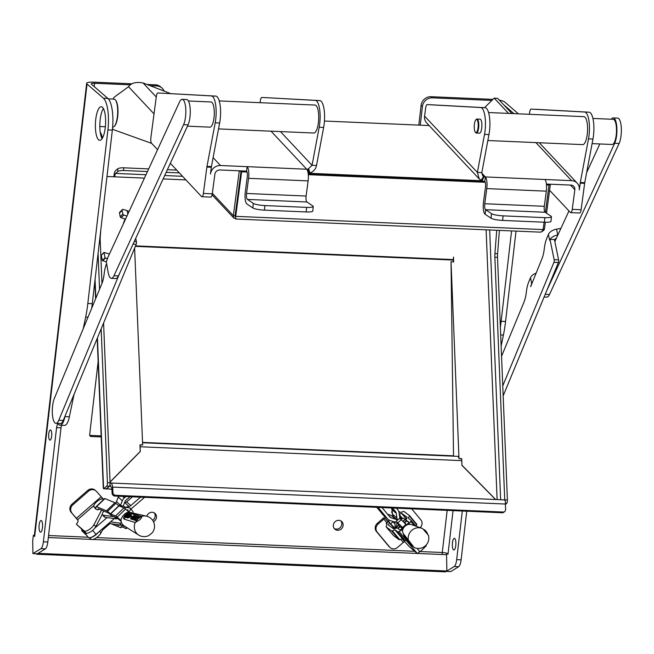 <?xml version="1.0" encoding="UTF-8"?>
<svg xmlns="http://www.w3.org/2000/svg" width="654" height="654" viewBox="0 0 654 654"><rect width="100%" height="100%" fill="white"/><g stroke="black" fill="none" stroke-linecap="round" stroke-linejoin="round"><path stroke-width="0.98" d="M453.565 456.181A3.27 0.989 92.5 0 1 453.516 455.339L451.023 261.723L459.002 458.65A5.6 1.692 -87.5 0 0 457.743 456.312A5.6 1.692 -87.5 0 0 457.498 456.353M453.655 261.902L453.508 257.038L453.353 259.589A5.6 1.692 92.5 0 1 453.361 260.071L453.386 261.821M461.92 465.337L461.724 458.691L459.051 458.658M139.972 444.892L142.637 444.924L134.618 248.103M110.06 481.998L140.209 451.456L139.964 444.81L142.637 444.924M505.403 504.455L506.67 503.392A2.796 0.842 -87.5 0 0 507.406 499.975L497.522 257.308L494.857 257.194A9.336 2.82 92.5 0 1 494.923 253.646L496.729 230.265M499.394 230.38L497.588 253.76A9.336 2.82 -87.5 0 0 497.522 257.308M507.406 499.975L504.733 499.86A2.796 0.842 92.5 0 1 504.741 499.918M504.733 499.86L494.857 257.194M97.446 337.84L103.594 488.759L106.259 488.873L109.357 486.257A2.796 0.842 -87.5 0 0 110.093 482.84L107.428 482.717A2.796 0.842 92.5 0 1 106.692 486.143L103.594 488.759L103.291 488.121L97.193 338.461M107.428 482.717L101.166 328.872M99.555 289.305L98.092 253.335M100.242 132.288A16.8 5.069 92.5 0 1 102.408 138.174M100.806 229.848L100.283 236.625A9.336 2.82 -87.5 0 0 100.217 240.173L101.975 283.444M103.585 323.019L110.093 482.84M461.528 458.797A5.6 1.692 92.5 0 1 461.716 460.637L140.136 446.764A5.6 1.692 -87.5 0 0 139.981 445.137M495.552 499.509L461.961 465.403L461.716 460.637M140.136 446.764L140.275 451.522L110.068 482.129M461.994 465.272L495.675 499.509M106.978 176.498L114.859 176.833A2.796 0.842 92.5 0 1 115.595 173.416L117.851 171.512A4.668 1.194 -2.3 0 1 123.704 170.514L123.598 167.808A4.668 1.194 177.7 0 0 117.736 168.806L117.851 171.512M504.365 500.089C505.109 499.533 505.452 500.85 505.387 504.03L505.607 509.441A2.796 2.575 -130.2 0 1 503.049 512.033L115.701 495.323A2.796 2.575 -130.2 0 1 112.921 492.503L112.701 487.099C112.169 483.886 111.237 482.546 109.905 483.077M110.771 485.816L110.011 485.783L111.859 487.81L112.079 493.222A2.796 2.575 49.8 0 0 114.851 496.043L115.701 495.323M503.049 512.033L502.207 512.744L114.851 496.043M502.207 512.744A2.796 2.575 49.8 0 0 503.907 512.18L504.749 511.469M504.675 499.901L110.101 482.979M111.859 487.81L112.701 487.099L505.387 504.03M110.395 485.701L109.97 484.737M110.011 485.783L106.332 489.078L106.332 488.538M176.727 170.097L167.375 169.697M148.695 168.887L123.598 167.808M179.359 172.918L166.149 172.345M147.477 171.536L123.704 170.514M114 176.801A5.6 1.692 92.5 0 1 115.488 170.71L117.736 168.806M106.34 488.8L111.916 489.323M544.103 222.213L543.122 229.587L541.864 231.541L540.523 232.154L235.922 219.016L235.195 215.779L235.955 218.616M235.922 218.828L233.903 218.101L212.092 194.843M235.685 217.071L235.113 215.755L233.339 215.681L233.903 218.101M235.113 215.755L241.032 171.225L239.25 171.144L233.339 215.681L212.337 193.29M235.195 215.779L241.113 171.242L241.628 171.798L247.04 172.027M308.287 174.667L485.243 182.303M546.491 184.943L549.033 185.057L545.403 212.427M546.442 184.412L548.518 184.502L549.033 185.057M241.113 171.242L246.828 171.487M308.238 174.136L485.031 181.763M543.196 229.047L544.43 229.096L543.973 230.134L541.422 231.892M241.628 171.798L235.71 216.335L543.122 229.587M548.559 184.542L550.341 184.559L550.006 184.199M550.341 184.559L546.54 213.196M545.338 222.254L544.43 229.096M429.155 125.552L324.441 121.039M309.203 173.285L481.834 180.733M252.845 207.956A9.336 1.61 5.7 0 0 264.429 210.147L264.878 205.577A9.336 1.61 -174.3 0 1 253.294 203.386L252.845 207.956L246.942 203.991A9.336 2.82 -87.5 0 1 245.266 192.088L247.269 176.948A4.668 1.406 -87.5 0 0 246.574 171.111L219.907 169.966A4.668 4.267 136.8 0 0 214.872 174.226L212.272 193.821A4.668 1.406 92.5 0 1 210.776 197.107L201.89 196.723A4.668 1.406 92.5 0 1 201.497 196.511L170.326 163.279M479.243 178.959L426.661 122.903A9.336 8.535 -43.2 0 1 424.585 116.134L425.68 107.894A4.668 1.406 92.5 0 1 427.168 104.607L480.6 107.526A18.664 5.633 92.5 0 1 484.516 134.389L477.379 172.427L479.251 178.959L482.08 180.831A9.336 8.535 136.8 0 0 484.777 181.387L485.366 176.932A9.336 2.82 92.5 0 1 486.772 188.597L484.761 203.737L544.316 206.304L546.327 191.164A9.336 2.82 -87.5 0 0 544.921 179.498L571.588 180.651A9.336 8.535 136.8 0 1 577.212 183.177A9.336 8.535 136.8 0 1 579.289 189.946L580.188 183.169L584.635 183.357A4.668 1.406 92.5 0 1 584.741 182.679L592.949 139.089A18.664 5.633 -87.5 0 0 589.033 112.202L535.618 109.283A4.668 1.406 -87.5 0 0 535.61 109.283A4.668 1.406 -87.5 0 0 535.601 109.283M427.168 104.607A4.668 1.406 92.5 0 1 427.176 104.607L431.624 104.803A4.668 1.406 -87.5 0 0 431.615 104.803A4.668 1.406 -87.5 0 0 431.607 104.803L427.168 104.607M475.327 132.182L475.711 132.639A6.998 2.109 -87.5 0 0 476.365 133.032L479.472 133.163A6.998 2.109 -87.5 0 0 481.859 126.827A6.998 2.109 -87.5 0 0 480.077 119.175L476.97 119.044A6.998 2.109 -87.5 0 0 476.284 119.38L475.867 119.796A6.532 1.97 92.5 0 1 478.164 126.631A6.532 1.97 92.5 0 1 475.327 132.182A6.532 1.97 92.5 0 1 474.248 125.936A6.532 1.97 92.5 0 1 475.867 119.796M424.585 116.134L477.379 172.427L481.826 172.615L488.963 134.577A18.664 5.633 -87.5 0 0 485.047 107.714L431.624 104.803M546.401 184.044L570.991 185.107A4.668 4.267 -43.2 0 1 574.85 189.75L572.242 209.345A4.668 1.406 92.5 0 1 570.754 212.632A4.668 1.406 92.5 0 1 570.362 212.419L549.581 190.273M484.549 107.689L494.171 98.108L497.719 98.419L511.902 113.543M544.406 222.221L544.864 217.651A9.336 1.61 5.7 0 0 551.453 216.76L550.995 221.338A9.336 1.61 -174.3 0 1 544.406 222.221L502.632 220.423A9.336 1.61 -174.3 0 1 491.048 218.232L485.145 214.267A9.336 2.82 92.5 0 1 483.469 202.364L485.481 187.216A4.668 1.406 -87.5 0 0 484.777 181.387M551.453 216.76A9.336 1.61 5.7 0 0 551.052 216.221L545.15 212.264A4.668 1.406 92.5 0 1 544.316 206.304M491.048 218.232L491.506 213.654L485.603 209.689A4.668 1.406 92.5 0 1 484.761 203.737M491.506 213.654A9.336 1.61 5.7 0 0 503.081 215.853L502.632 220.423M544.864 217.651L503.081 215.853M481.761 173.081L485.366 176.932A4.668 4.267 -43.2 0 1 484.025 176.654L482.652 175.771L481.826 172.615M529.413 114.303L529.675 112.382A4.668 1.406 92.5 0 1 531.162 109.095L584.594 112.014A18.664 5.633 92.5 0 1 588.502 138.901L580.302 182.482A4.668 1.406 -87.5 0 0 580.188 183.169M587.537 126.672A12.598 3.801 92.5 0 1 587.178 134.953M316.503 165.487L312.056 165.298L319.193 127.26A18.664 5.633 -87.5 0 0 315.277 100.397L266.292 97.667A4.668 1.406 92.5 0 1 266.301 97.675L319.724 100.585A18.664 5.633 92.5 0 1 323.64 127.448L316.503 165.487C315.759 169.059 313.601 171.569 310.012 173.024L308.933 173.359A9.336 8.535 -43.2 0 1 308.165 173.539M266.301 97.675L261.853 97.479A4.668 1.406 -87.5 0 0 260.357 100.765L260.104 102.686M218.526 128.912L313.855 133.024A13.996 4.226 -87.5 0 0 318.678 119.224A13.996 4.226 -87.5 0 0 315.056 105.057L219.229 100.92M170.759 93.645L143.079 82.968C136.13 81.676 131.282 82.927 128.544 86.729L114.72 96.817A16.8 5.069 -87.5 0 0 113.011 99.073M112.521 128.478A16.8 5.069 -87.5 0 0 114.009 129.868L151.679 143.389M246.574 171.111L247.163 166.656L306.718 169.231A9.336 2.82 92.5 0 1 308.116 180.888L306.105 196.037L246.558 193.47L248.569 178.321A9.336 2.82 -87.5 0 0 247.163 166.656L220.496 165.511A9.336 8.535 -43.2 0 0 210.424 174.029L211.324 167.261A4.668 1.406 92.5 0 1 211.438 166.574L219.638 122.993A18.664 5.633 -87.5 0 0 215.73 96.105L162.306 93.187A4.668 1.406 -87.5 0 0 162.298 93.187L211.283 95.909A18.664 5.633 92.5 0 1 215.199 122.797L206.991 166.386A4.668 1.406 -87.5 0 0 206.885 167.064L203.378 193.437A4.668 1.406 92.5 0 1 201.89 196.723M253.294 203.386L247.392 199.421A4.668 1.406 92.5 0 1 246.558 193.47M264.878 205.577L306.652 207.375L306.203 211.953A9.336 1.61 5.7 0 0 312.792 211.062L313.241 206.484A9.336 1.61 -174.3 0 1 306.652 207.375M306.105 196.037A4.668 1.406 92.5 0 0 306.947 201.988L312.849 205.953A9.336 1.61 -174.3 0 1 313.241 206.484M264.429 210.147L306.203 211.953M271.026 131.176L306.718 169.231A4.668 4.267 136.8 0 0 308.124 169.067L312.056 165.298L280.443 131.585M544.095 297.006L546.875 297.12A13.996 4.226 -87.5 0 0 549.491 294.504L619.117 143.463A13.996 4.226 -87.5 0 0 621.3 127.898A13.996 4.226 -87.5 0 0 617.703 118.112L613.256 117.916A13.996 4.226 92.5 0 1 616.853 127.71A13.996 4.226 92.5 0 1 614.678 143.267L546.662 290.826L503.163 395.842M535.953 273.209A9.336 5.673 168.4 0 0 530.492 277.729L531.661 283.46L530.639 286.689L541.986 258.657A18.664 5.633 -87.5 0 0 544.3 248.733A18.664 5.633 92.5 0 1 546.613 238.8L548.428 234.41L549.613 240.222L549.981 239.348L554.428 239.544L554.845 241.571L568.964 210.94M586.646 172.591L599.841 143.962M554.845 241.571L558.59 259.859A1.864 0.564 92.5 0 1 558.402 262.475L546.662 290.826M611.359 119.241A13.996 4.226 92.5 0 1 613.256 117.916M592.099 143.627L612.111 144.485A12.598 3.801 -87.5 0 0 616.46 132.067A12.598 3.801 -87.5 0 0 613.199 119.314L592.908 118.439M531.661 283.46A9.336 5.673 -11.6 0 1 532.609 281.948M558.402 262.475L553.954 262.287L502.754 385.893M553.954 262.287A1.864 0.564 -87.5 0 0 554.142 259.663L558.59 259.859M549.981 239.348L554.142 259.663M530.492 277.729L528.669 282.119A18.664 5.633 -87.5 0 0 526.356 292.044A18.664 5.633 92.5 0 1 524.042 301.968L501.553 356.275M550.079 239.356A9.336 5.673 -11.6 0 1 557.748 234.974L557.903 234.941M560.919 228.385L556.554 229.162A9.336 5.673 168.4 0 0 548.428 234.41M556.333 238.35A4.668 2.837 168.4 0 0 554.469 239.732M461.127 559.832L456.68 559.636A9.336 2.82 92.5 0 1 454.203 566.511L458.65 566.699A9.336 2.82 -87.5 0 0 461.127 559.832L466.752 511.215M458.65 566.699L450.68 571.612L446.241 571.375M499.304 100.111A9.336 2.068 -173.4 0 1 504.782 102.057L518.385 113.829M516.031 231.099L505.567 321.506A55.991 16.906 92.5 0 1 503.408 335.077L501.136 345.991M396.471 508.183L397.779 509.76A6.753 6.221 -48.8 0 1 399.087 512.752L399.757 517.412A3.793 3.491 131.2 0 0 399.929 518.123L397.607 520.069A6.753 6.221 -48.8 0 1 396.945 518.05L396.283 513.382A3.793 3.491 131.2 0 0 395.556 511.706L392.49 508.011M378.037 507.39L387.47 518.745A6.753 6.221 131.2 0 0 388.1 519.399A6.753 6.221 131.2 0 0 390.144 520.551L394.526 521.966A3.793 3.491 -48.8 0 1 395.179 522.26L397.436 520.224A6.753 6.221 131.2 0 0 395.588 519.235L391.198 517.813A3.793 3.491 -48.8 0 1 389.702 516.807L382.026 507.561M376.802 507.341L383.081 514.902A6.753 6.221 131.2 0 0 383.718 515.548L388.1 519.399M393.798 521.737L394.607 522.701M397.436 520.224L393.242 516.546A6.753 6.221 131.2 0 0 391.198 515.393L387.544 514.207M393.643 516.897A6.753 6.221 -48.8 0 1 392.563 514.199L391.901 509.54A3.793 3.491 131.2 0 0 391.247 507.962M417.17 548.371L419.606 551.657A7.464 0.425 48.9 0 1 419.688 551.919L424.152 548.027A7.464 0.425 -131.1 0 0 424.07 547.766L423.653 547.055M419.606 551.657L417.424 553.586L409.224 546.589A7.349 0.417 -131.1 0 0 404.801 541.913L404.744 541.864A1.422 0.523 -39.8 0 0 403.273 542.444L397.599 547.39A5.927 5.494 130.9 0 1 390.201 547.643L389.383 546.932A5.927 5.494 -49.1 0 1 388.795 546.335L376.402 531.449A5.927 5.494 -49.1 0 1 377.342 523.331L383.015 518.385A4.316 1.594 -39.8 0 1 385.239 516.881M423.612 547.079A7.464 0.425 48.9 0 1 424.07 547.766L426.236 545.902L425.918 545.289M420.211 527.664A5.927 5.494 130.9 0 0 420.841 519.84L411.685 508.845M401.09 517.584L399.537 515.883M392.106 511.003A4.316 1.594 -39.8 0 0 391.877 512.654A4.316 1.594 -39.8 0 0 391.942 512.728M392.604 521.344L394.37 523.282M406.175 540.449L417.424 553.586M377.342 523.331L378.159 524.034L383.833 519.096A1.422 0.523 140.2 0 1 385.304 518.508L395.245 528.506M378.159 524.034A5.927 5.494 130.9 0 0 377.219 532.152L389.612 547.046A5.927 5.494 130.9 0 0 390.201 547.643M125.421 507.275L128.969 506.507A3.793 3.523 133.5 0 0 130.71 505.632L140.577 497.146M144.591 497.318L132.468 507.749A6.753 6.27 -46.5 0 1 130.751 508.845M126.009 496.517L124.325 497.964A6.753 6.27 133.5 0 0 122.306 500.817L120.532 505.37A3.793 3.523 -46.5 0 1 120.401 505.673M123.246 506.073L124.955 501.683A3.793 3.523 -46.5 0 1 126.091 500.081L130.032 496.697M124.53 502.762L124.939 502.673A3.793 3.523 133.5 0 0 126.672 501.806L132.492 496.803M102.302 514.371L95.721 526.691A6.638 2.461 140.2 0 1 94.724 528.187A6.638 2.461 140.2 0 1 87.203 533.239A7.464 2.763 140.2 0 1 84.709 532.994A7.464 2.763 140.2 0 1 84.472 531.767L76.363 524.173A7.349 2.722 -39.8 0 0 77.801 519.856A7.349 2.722 -39.8 0 0 77.687 519.742L71.09 512.237A5.927 5.494 -49.1 0 1 72.03 504.12L87.726 490.443A5.927 5.494 -49.1 0 1 95.124 490.189L95.942 490.901A5.927 5.494 130.9 0 0 88.543 491.146L72.847 504.831A5.927 5.494 130.9 0 0 71.907 512.949M118.636 496.206A6.753 6.27 133.5 0 0 118.276 496.983L116.494 501.544A3.793 3.523 -46.5 0 1 115.464 503.049M107.084 517.559L94.724 528.187M98.247 532.421L95.983 534.367A7.464 2.763 140.2 0 1 90.726 537.474A6.638 2.461 -39.8 0 0 98.247 532.421L114.336 518.581M48.568 535.52L88.225 537.228A7.464 2.763 -39.8 0 0 90.726 537.474M87.203 533.239A6.638 2.461 140.2 0 1 85.862 532.969L84.472 531.767M82.142 529.748A7.349 2.722 140.2 0 1 81.603 530.468L85.167 533.55M102.449 530.132L109.97 523.576M89.263 537.67L91.102 539.264A6.638 2.461 -39.8 0 0 95.925 538.079A6.638 2.461 -39.8 0 0 100.961 532.985L103.7 527.729M81.603 530.468L86.884 535.61M102.294 514.077L102.008 514.624M101.566 510.112L94.004 524.622A6.638 2.461 140.2 0 1 88.969 529.715A6.638 2.461 140.2 0 1 84.145 530.901L76.363 524.173M95.942 490.901A5.927 5.494 130.9 0 1 96.53 491.497L103.61 499.411M78.047 520.445L71.09 512.237M157.557 149.66L151.597 143.308A4.668 1.406 92.5 0 1 150.894 137.471L156.363 96.277A4.668 1.406 92.5 0 1 157.859 92.991L162.298 93.187M187.436 126.173L209.918 127.146A12.598 3.801 -87.5 0 0 214.259 114.72A12.598 3.801 -87.5 0 0 211.005 101.967L188.401 100.994M107.493 258.273L179.556 101.942A13.996 4.226 92.5 0 1 182.18 99.326A13.996 4.226 92.5 0 1 185.777 109.12A13.996 4.226 92.5 0 1 183.594 124.677L113.968 275.718A13.996 4.226 92.5 0 1 111.343 278.334A13.996 4.226 92.5 0 1 108.188 272.505L106.316 261.943L107.493 258.273M111.343 278.334L115.791 278.53A13.996 4.226 92.5 0 0 118.415 275.914L188.041 124.865A13.996 4.226 -87.5 0 0 190.216 109.308A13.996 4.226 -87.5 0 0 186.619 99.514L182.18 99.326M123.304 223.979A18.664 5.633 92.5 0 1 124.415 220.594L125.094 218.959M107.608 258.829L105.024 257.782L103.986 252.411L109.169 253.956A9.336 5.673 -11.6 0 1 109.439 254.046M105.024 257.782L102.367 260.472L106.316 261.943M135.721 238.358L136.392 241.645L134.25 241.555M133.064 244.13L136.204 244.269A1.864 0.564 -87.5 0 0 136.392 241.645M136.204 244.269L63.234 420.448A13.996 4.226 92.5 0 1 60.397 423.547L55.958 423.359A13.996 4.226 92.5 0 1 52.385 413.941A13.996 4.226 92.5 0 1 54.331 398.482L101.844 283.762A18.664 5.633 92.5 0 0 104.166 273.838A18.664 5.633 -87.5 0 1 106.479 263.905L106.61 263.595M120.017 272.424L58.786 420.26A13.996 4.226 92.5 0 1 55.958 423.359M102.367 260.472L101.296 255.24L103.961 252.558M126.966 216.033L123.786 215.035A0.932 0.548 -135.3 0 1 122.887 214.071L122.143 210.441A1.864 1.095 -135.3 0 1 122.323 209.599A1.864 1.095 -135.3 0 1 123.353 209.46L127.113 210.645A9.336 5.673 -11.6 0 1 129.034 211.536M122.887 214.071L120.23 216.752A0.932 0.548 44.7 0 0 121.129 217.717L125.552 219.106M120.23 216.752L119.486 213.122L122.143 210.441M122.323 209.599L119.666 212.288A1.864 1.095 44.7 0 0 119.486 213.122M130.408 84.824L94.601 83.279A4.668 1.038 6.6 0 0 91.29 83.884A4.668 1.038 6.6 0 0 91.478 84.235L107.869 98.411L103.43 98.214A26.127 7.889 92.5 0 1 107.902 129.933L87.824 303.489A55.991 16.906 92.5 0 1 85.658 317.059L83.23 328.717M103.43 98.214L87.031 84.039A9.336 2.068 -173.4 0 1 86.655 83.352A9.336 2.068 -173.4 0 1 93.277 82.134L132.018 83.81M40.9 548.681L45.347 548.878A9.336 2.82 -87.5 0 0 47.816 542.003L43.377 541.814A9.336 2.82 92.5 0 1 40.9 548.681L32.929 553.595L32.7 541.062L33.362 535.315L34.687 536.46L34.736 536.002A9.336 2.068 -173.4 0 1 34.36 535.315L86.655 83.352M43.377 541.814L56.587 427.618L61.035 427.814A4.668 1.406 -87.5 0 1 61.64 425.264M65.04 416.091L64.934 416.598A16.8 5.069 92.5 0 1 60.094 425.19A16.8 5.069 92.5 0 1 58.942 424.683L58.435 424.242A4.668 1.406 -87.5 0 0 58.108 424.103A4.668 1.406 -87.5 0 0 56.587 427.618M95.737 119.412A16.8 5.069 92.5 0 1 101.223 106.749A16.8 5.069 92.5 0 1 105.564 123.745A16.8 5.069 92.5 0 1 99.776 140.308A16.8 5.069 92.5 0 1 95.737 119.412M39.15 524.909A5.829 1.758 92.5 0 1 41.055 520.51A5.829 1.758 92.5 0 1 42.559 526.413A5.829 1.758 92.5 0 1 40.548 532.16A5.829 1.758 92.5 0 1 39.15 524.909M49.63 439.962A5.093 1.537 92.5 0 1 48.707 434.362A5.093 1.537 92.5 0 1 50.423 429.94A5.093 1.537 92.5 0 1 51.74 435.09A5.093 1.537 92.5 0 1 49.982 440.117A5.093 1.537 92.5 0 1 49.63 439.962M456.68 559.636L462.304 511.027M511.583 230.911L501.127 321.31A55.991 16.906 92.5 0 1 500.359 327.049M513.946 113.633L503.58 104.665M453.042 510.627L447.99 554.281L446.772 553.227M446.494 554.698L446.666 553.194M446.241 571.416L454.203 566.511M452.454 542.73A5.829 1.758 92.5 0 1 454.358 538.332A5.829 1.758 92.5 0 1 455.871 544.234A5.829 1.758 92.5 0 1 453.86 549.989A5.829 1.758 92.5 0 1 452.454 542.73M45.347 548.878L37.376 553.783L32.929 553.595M107.902 129.933L112.349 130.121A26.127 7.889 -87.5 0 0 107.869 98.411M112.349 130.121L92.263 303.677A55.991 16.906 92.5 0 1 91.65 308.377M74.049 394.329L69.373 416.794A16.8 5.069 92.5 0 1 64.542 425.386L60.094 425.19M47.816 542.003L61.035 427.814M103.373 108.539A16.8 5.069 -87.5 0 0 100.185 119.6A16.8 5.069 -87.5 0 0 102.073 138.705M150.093 85.674L156.821 85.96A9.336 8.649 -49.1 0 1 161.873 87.947L160.557 86.802A9.336 8.649 130.9 0 0 155.497 84.816L146.929 84.448M492.903 99.375L431.035 96.702A9.336 8.649 130.9 0 0 421.102 105.359L418.813 125.102M152.619 520.282A5.134 4.758 130.9 0 0 154.221 512.859M334.276 528.538A5.134 4.758 130.9 0 0 340.873 520.911M101.198 436.946L91.249 436.52L89.925 435.376A1.864 1.733 -49.1 0 1 89.737 435.36M89.925 435.376L101.157 435.858M161.873 87.947A9.336 8.649 -49.1 0 1 164.105 91.078M491.857 100.414L432.351 97.847L431.035 96.702M421.102 105.359L422.419 106.504A9.336 8.649 -49.1 0 1 432.351 97.847M422.419 106.504L420.26 125.167M146.848 516.251A5.134 4.758 -49.1 0 1 154.941 513.365A5.134 4.758 -49.1 0 1 153.461 521.688M333.344 525.088A5.134 4.758 -49.1 0 1 341.592 521.418A5.134 4.758 -49.1 0 1 341.829 528.407A5.134 4.758 -49.1 0 1 333.344 525.088M98.133 361.556L89.68 434.632A1.864 1.733 130.9 0 0 91.249 436.52M33.362 535.315L34.351 535.356M38.128 553.317L36.706 554.232L36.698 553.75M36.706 554.232L445.448 571.866L446.862 570.991L38.128 553.358M448.047 553.832A4.668 1.038 6.6 0 0 442.276 552.499A4.668 1.406 -87.5 0 0 442.178 554.51L446.559 554.706L446.862 570.991M114.197 126.426L114.613 126.001A13.53 4.088 -87.5 0 0 117.957 113.297A13.53 4.088 -87.5 0 0 115.717 100.356L115.341 99.898A13.996 4.226 92.5 0 1 117.655 113.289A13.996 4.226 92.5 0 1 114.197 126.426A13.996 4.226 92.5 0 1 112.823 127.089L112.643 127.08M108.343 98.877L114.033 99.122A13.996 4.226 92.5 0 1 115.341 99.898M120.974 506.637L123.197 506.065L125.037 507.071A1.422 0.417 -136.9 0 0 125.617 507.341L129.549 507.888A5.976 2.215 140.2 0 1 130.236 508.232A5.976 2.215 140.2 0 1 128.854 511.992M121.113 525.162L124.317 526.503L124.178 525.89M116.101 524.459L118.783 525.579L118.963 524.86M125.895 526.977L126.377 528.211A3.63 0.646 46.1 0 1 126.394 528.587A3.63 0.646 46.1 0 1 126.034 528.563L121.129 526.519L120.9 527.582A3.63 0.646 46.1 0 1 120.867 527.672A3.63 0.646 46.1 0 1 120.508 527.639L111.213 523.772M146.463 516.153L129.737 512.335A7.407 6.753 112.6 0 0 128.356 512.18C125.306 512.908 122.878 515.238 121.072 519.178A7.407 6.753 112.6 0 0 122.633 524.541A7.407 6.753 112.6 0 0 124.105 525.849L138.607 535.029A10.374 10.374 0 0 0 149.006 535.43L152.243 532.757A10.374 10.374 0 0 0 146.463 516.153L146.463 516.153A10.341 9.434 112.6 0 0 141.477 516.456L141.632 516.562M121.055 520.633L117.156 517.134A3.63 0.646 -133.9 0 0 115.554 515.973L110.649 513.93L107.485 511.453A3.63 0.646 -133.9 0 0 106.504 510.823L96.539 506.67A3.63 0.646 -133.9 0 0 96.179 506.646A3.63 0.646 -133.9 0 0 96.138 506.727L95.991 507.782L94.307 507.12A5.927 2.191 140.2 0 1 93.955 506.866L95.672 508.935A5.927 2.191 -39.8 0 0 96.024 509.188L97.634 509.858A3.581 0.629 -133.9 0 0 97.986 509.883A3.581 0.629 -133.9 0 0 98.026 509.801L98.255 508.738L108.221 512.883L111.401 515.368A3.581 0.629 -133.9 0 0 112.365 515.99L117.27 518.033L121.178 521.483M103.675 499.435L102.711 499.035A5.927 2.191 140.2 0 0 96.678 501.765A5.927 2.191 140.2 0 0 93.955 506.866M129.108 512.221L125.568 509.049A3.63 0.646 -133.9 0 0 123.966 507.888L119.053 505.844L115.889 503.367A3.63 0.646 -133.9 0 0 114.916 502.738L104.942 498.585A3.63 0.646 -133.9 0 0 104.583 498.561A3.63 0.646 -133.9 0 0 104.55 498.642M135.223 519.554A10.055 9.172 -67.4 0 1 138.321 516.815L139.49 517.183A10.3 9.393 112.6 0 0 136.392 519.93L135.051 520.175L135.223 519.554L135.272 520.437L136.612 520.183A9.941 9.066 -67.4 0 1 139.711 517.445L139.49 517.183M129.157 516.889A8.706 7.938 -67.4 0 1 130.645 515.499L130.792 515.041A8.633 7.873 -67.4 0 1 131.462 514.657L130.931 516.194A8.878 8.093 112.6 0 0 130.457 516.644L127.988 517.919A8.633 7.873 -67.4 0 1 128.429 517.265L129.157 516.889M128.724 513.782L128.364 514.167A8.11 7.398 112.6 0 0 125.813 516.562L124.497 516.832L124.644 516.186A7.864 7.178 -67.4 0 1 127.187 513.799L128.724 513.782L128.576 514.436A7.758 7.071 -67.4 0 0 126.026 516.824L124.718 517.101L124.857 516.447M124.718 517.101L124.644 516.186M135.182 522.513A4.022 1.39 112.7 0 1 135.116 522.497L124.35 519.219C121.317 517.755 128.02 511.297 130.653 513.153L141.419 516.431A4.022 0.785 164.7 0 1 141.477 516.456C142.065 516.922 141.468 518.05 139.694 519.856L135.182 522.513A10.341 9.434 112.6 0 0 136.539 533.206A10.341 9.434 112.6 0 0 138.607 535.029M135.542 522.505A9.99 9.107 112.6 0 1 141.714 516.742A3.989 0.752 -14.4 0 0 141.665 516.717L130.923 513.464L128.094 513.586M126.811 514.036L124.244 519.17M125.895 517.273A8.208 7.48 -67.4 0 1 128.952 514.232L130.121 514.6A8.445 7.701 112.6 0 0 127.064 517.641L126.843 517.576A8.404 7.66 -67.4 0 1 129.484 514.796L128.756 514.559A8.249 7.521 112.6 0 0 126.116 517.347L126.336 517.608A7.897 7.202 -67.4 0 1 128.977 514.821L129.868 514.845M130.391 514.306L130.342 514.861A8.093 7.374 -67.4 0 0 129.214 515.646L129.623 515.965A8.208 7.488 -67.4 0 0 129.149 516.415L128.715 516.088A8.518 7.766 -67.4 0 1 129.19 515.638M126.843 517.576L127.285 517.911A8.093 7.374 -67.4 0 1 128.715 516.088L129.149 516.415M127.988 517.919L130.669 516.897A8.518 7.774 -67.4 0 1 131.143 516.456L131.462 514.657M131.822 518.663L131.887 519.366L132.492 518.875M135.86 516.235L135.264 516.366A9.54 8.698 112.6 0 0 132.337 519.317L132.116 519.243A9.491 8.657 -67.4 0 1 135.043 516.292L134.822 516.219A9.442 8.616 112.6 0 0 132.272 518.614L131.667 519.104L131.601 518.401A9.311 8.486 -67.4 0 1 134.716 515.671L134.937 515.744A9.352 8.527 112.6 0 0 131.83 518.475L132.051 518.548A9.401 8.576 -67.4 0 1 134.593 516.153L135.607 515.957L135.484 516.627A9.181 8.371 -67.4 0 0 134.503 517.339M132.116 519.243L132.558 519.578A9.181 8.371 -67.4 0 1 134.013 517.788M134.593 520.224A9.606 8.755 -67.4 0 1 138.092 516.938L137.871 516.668A9.957 9.082 112.6 0 0 134.381 519.963L134.152 519.889A9.916 9.042 -67.4 0 1 137.087 516.946L136.98 517.012M136.866 516.873A9.867 9.001 112.6 0 0 134.675 518.826L134.773 519.047M134.446 518.753A9.826 8.96 -67.4 0 1 136.637 516.799L136.416 516.734A9.777 8.919 112.6 0 0 133.481 519.677L133.702 519.938A9.418 8.592 -67.4 0 1 134.52 518.843M130.988 519.08A8.862 8.077 -67.4 0 1 134.487 515.793L134.266 515.532A9.213 8.404 112.6 0 0 130.767 518.818L130.547 518.745A9.164 8.363 -67.4 0 1 131.863 517.093L130.914 516.791L131.724 517.24M135.435 519.816L135.018 520.151M134.013 517.78A9.614 8.764 -67.4 0 1 134.487 517.339L134.716 517.404A9.655 8.804 112.6 0 0 134.233 517.854L134.446 518.107A9.303 8.486 -67.4 0 1 134.52 518.042M130.914 516.791A8.968 8.183 -67.4 0 1 131.389 516.341L132.337 516.644A9.164 8.363 -67.4 0 1 134.045 515.458L134.266 515.532M133.261 519.603A9.728 8.87 -67.4 0 1 136.751 516.317L137.871 516.668M131.667 519.292L131.601 518.401M129.41 515.712A8.567 7.807 112.6 0 0 128.936 516.161M103.896 511.085A5.927 2.191 -39.8 0 0 102.498 514.845A5.927 2.191 -39.8 0 0 103.185 515.189L114.123 516.725M121.562 522.759A5.927 2.191 -39.8 0 1 119.625 523.135L110.534 521.851M119.625 523.135L121.342 525.195A5.927 2.191 -39.8 0 0 122.985 524.941M121.342 525.195L110.215 523.633A5.927 2.191 -39.8 0 1 109.529 523.29L109.251 522.955M102.498 514.845L104.223 516.913A5.927 2.191 -39.8 0 0 104.902 517.249L116.028 518.818A5.927 2.191 -39.8 0 0 117.851 518.499M124.17 507.986L125.037 507.071M128.127 510.463L126.312 509.719M132.917 513.063A5.976 2.215 -39.8 0 0 132.909 511.444L130.236 508.232M127.661 509.907A3.082 1.144 140.2 0 1 128.012 510.079A3.082 1.144 140.2 0 1 127.906 511.15M397.109 527.933L396.299 527.026L397.052 522.162L403.33 528.219M406.6 525.121L400.559 518.965L404.017 518.385L408.717 522.489M394.967 522.145L395.065 526.495L396.144 527.745L395.147 527.337L395.744 528.326M416.157 526.159L416.753 524.794A3.63 0.899 -40.2 0 0 416.786 524.238A3.63 0.899 -40.2 0 0 416.753 524.206L409.396 515.515M408.652 524.426L410.745 521.352A3.63 0.899 -40.2 0 0 411.064 520.306A3.63 0.899 -40.2 0 0 411.023 520.265L408.382 518.32L409.339 516.031A3.63 0.899 -40.2 0 0 409.371 515.475A3.63 0.899 -40.2 0 0 409.33 515.434L403.976 511.485A3.63 0.899 -40.2 0 0 403.232 511.526L400.6 512.474L399.414 511.755L398.973 512.139M399.3 514.224L401.793 513.382L407.156 517.33L406.199 519.636A3.581 0.883 -40.2 0 0 406.167 520.183A3.581 0.883 -40.2 0 0 406.208 520.216L408.848 522.162M407.082 524.892L408.856 522.17M419.492 527.394L410.516 524.328A7.407 7.169 126.4 0 0 402.48 531.334L404.27 536.672L403.804 534.195L414.064 547.39M402.831 529.536L399.071 531.522A3.63 0.899 139.8 0 1 397.746 531.833L395.106 529.887L392.335 530.844A3.63 0.899 139.8 0 1 391.599 530.885L386.236 526.936A3.63 0.899 139.8 0 1 386.195 526.903A3.63 0.899 139.8 0 1 386.236 526.347L387.193 524.058L386.318 523.413L388.492 521.508L389.359 522.154A3.581 0.883 139.8 0 1 389.4 522.186A3.581 0.883 139.8 0 1 389.367 522.734L388.402 525.031L393.773 528.988L396.561 528.04A3.581 0.883 139.8 0 1 397.289 527.991L399.921 529.936L403.436 528.162M386.98 524.639L386.318 523.413M388.492 521.508L386.138 523.323M406.894 540.073L406.494 540.294A3.63 0.899 139.8 0 1 405.169 540.605L402.529 538.659L399.749 539.607A3.63 0.899 139.8 0 1 399.014 539.656L393.659 535.7A3.63 0.899 139.8 0 1 393.618 535.667A3.63 0.899 139.8 0 1 393.585 535.626M427.234 533.247L427.275 533.206A10.3 9.965 126.4 0 0 424.773 529.969L423.882 529.609M410.148 544.283L409.625 543.613A10.055 9.728 -53.6 0 1 408.546 541.847L409.069 542.534A10.3 9.965 126.4 0 0 411.57 545.771L411.603 546.384M411.807 545.567L411.995 546.065M407.099 540.335L406.731 539.861A8.706 8.42 -53.6 0 1 406.306 539.256L405.848 538.528A8.633 8.355 -53.6 0 1 405.513 537.825L407.074 540.302A8.878 8.592 126.4 0 0 407.279 540.564L407.295 540.539M405.455 538.201L404.932 537.531A7.864 7.611 -53.6 0 1 404.131 536.247L404.654 536.934A8.11 7.848 126.4 0 0 405.554 538.332M404.131 536.247L403.959 535.757L404.409 536.002M428.296 535.217L422.697 528.62A9.369 2.314 -40.2 0 0 422.598 528.571A9.369 2.314 -40.2 0 0 422.566 528.555A10.341 10.006 126.4 0 0 422.092 528.367L422.092 528.367A10.341 10.006 126.4 0 0 408.497 540.817M428.411 535.25L428.419 535.176A10.374 10.374 0 0 1 414.08 547.48L414.096 547.48M403.894 534.326L404.156 535.569M405.676 537.686A8.093 7.823 -53.6 0 1 405.586 537.498L405.063 536.803M406.747 539.239L405.513 537.825M408.031 540.768A9.181 8.886 -53.6 0 1 408.006 540.735L407.712 540.343M408.627 541.34L407.851 540.923L408.627 541.34A9.606 9.295 -53.6 0 0 408.775 541.651M404.932 536.689L404.246 535.512M410.483 544.136A9.941 9.614 -53.6 0 1 409.347 542.289L408.546 541.847M408.276 541.855A9.401 9.091 -53.6 0 1 408.219 541.79A9.401 9.091 -53.6 0 1 407.434 540.58L407.736 540.972A9.54 9.23 126.4 0 0 408.668 542.362L408.676 542.354A9.614 9.295 -53.6 0 1 408.668 542.362L408.766 542.493A9.655 9.344 126.4 0 0 408.775 542.509A9.655 9.344 126.4 0 0 408.856 542.607M407.434 540.58L407.229 540.106M405.701 538.528A8.208 7.938 -53.6 0 1 404.785 537.048L405.308 537.735A8.445 8.175 126.4 0 0 406.289 539.28L406.404 539.403M408.349 541.577A9.957 9.638 126.4 0 0 409.527 543.482M407.328 540.637A8.968 8.682 -53.6 0 1 407.303 540.596A8.968 8.682 -53.6 0 1 407.27 540.564L407.704 541.111A9.164 8.87 -53.6 0 1 406.641 539.329M408.472 542.109A9.491 9.181 -53.6 0 1 407.638 540.842L407.54 540.711A9.442 9.14 126.4 0 0 408.374 541.986M409.183 543.033A9.826 9.499 -53.6 0 1 409.126 542.967A9.826 9.499 -53.6 0 1 408.349 541.774L408.251 541.643A9.777 9.458 126.4 0 0 409.077 542.902M408.979 542.771A9.728 9.409 -53.6 0 1 407.851 540.923M404.785 537.048L404.94 536.435M409.379 543.286A9.916 9.589 -53.6 0 1 408.546 542.035L408.448 541.904A9.867 9.548 126.4 0 0 409.232 543.098A9.867 9.548 126.4 0 0 409.281 543.155M406.747 539.46A9.213 8.911 126.4 0 0 407.924 541.406M406.126 539.076A8.404 8.126 -53.6 0 1 405.439 538.046L405.112 537.621A8.249 7.979 126.4 0 0 405.913 538.798M408.071 541.594A9.311 9.001 -53.6 0 1 408.022 541.537A9.311 9.001 -53.6 0 1 406.943 539.722M407.041 539.852A9.352 9.05 126.4 0 0 408.17 541.725M407.033 524.917L404.311 522.505M402.349 528.734L398.482 525.129L396.299 527.026L395.065 526.495M398.482 525.129L398.597 524.492L396.725 522.309L395.596 521.827M403.183 528.293L399.913 524.761L398.597 524.492M404.017 518.385L399.872 517.935M400.951 519.423L399.43 518.483M403.052 521.148L405.202 519.268M487.843 140.528L582.722 144.624A13.996 4.226 -87.5 0 0 587.545 130.816A13.996 4.226 -87.5 0 0 583.932 116.649L488.546 112.537M476.365 133.032A6.998 2.109 -87.5 0 0 478.744 126.696A6.998 2.109 -87.5 0 0 476.97 119.044M570.754 212.632L579.64 213.016A4.668 1.406 -87.5 0 0 581.136 209.73L584.635 183.357M451.047 261.788L453.712 261.902M461.724 458.691L459.059 458.577M453.361 260.071L135.345 246.354M142.531 442.406L453.533 455.822M500.645 499.73L489.666 229.963M95.067 279.438L95.836 298.281M106.692 486.143L109.357 486.257M99.612 240.149L100.217 240.173M505.419 503.335L506.67 503.392M135.533 245.888L453.353 259.589M486.118 229.807L497.105 499.574M114.859 176.833L144.444 178.117M163.124 178.918L185.916 179.899M139.49 452.192L140.275 451.522M112.921 492.503L112.079 493.222M111.908 489.118L106.349 488.881M497.588 253.76L494.923 253.646M182.548 176.302L164.685 175.534M146.005 174.732L115.595 173.416M494.171 98.108L508.51 113.395M535.904 142.605L571.588 180.651M544.921 179.498L485.366 176.932M485.145 214.267L485.603 209.689L545.15 212.264M486.772 188.597L546.327 191.164M480.6 107.526L485.047 107.714M574.85 189.75L570.468 185.082M481.14 180.406L483.559 176.449M482.08 180.831L484.025 176.654M484.516 134.389L488.963 134.577M128.544 86.729L154.025 113.894M143.079 82.968L156.265 97.021M213.114 157.639L220.496 165.511M306.947 201.988L247.392 199.421M308.116 180.888L248.569 178.321M319.724 100.585L315.277 100.397M310.012 173.024L308.672 168.904M308.933 173.359L308.124 169.067M323.64 127.448L319.193 127.26M619.117 143.463L614.678 143.267M549.491 294.504L545.207 294.316M557.78 235.211L556.554 229.162M387.47 518.745L383.081 514.902M395.556 511.706L391.28 507.962M396.283 513.382L391.901 509.54M395.588 519.235L391.198 515.393M391.198 517.813L388.778 515.687M396.945 518.05L392.563 514.199M404.744 541.864L402.153 538.749M387.977 521.72L385.304 518.508M383.833 519.096L386.841 522.709M400.64 539.288L403.273 542.444M392.98 521.753L390.798 523.65M389.334 520.224L388.312 521.107M389.612 547.046L388.795 546.335M376.402 531.449L377.219 532.152M124.325 497.964L122.65 496.378M95.983 534.367L92.631 530.337M130.71 505.632L126.672 501.806M128.969 506.507L124.939 502.673M120.532 505.37L116.494 501.544M122.306 500.817L118.276 496.983M99.555 531.293L100.961 532.985M89.77 537.662L91.102 539.264M77.63 519.693L93.849 505.567M101.354 499.027L102.253 498.242M101.01 496.876L76.387 518.328M85.862 532.969L84.145 530.901M95.721 526.691L94.004 524.622M72.847 504.831L72.03 504.12M87.726 490.443L88.543 491.146M211.438 166.574L206.991 166.386M206.885 167.064L211.324 167.261M212.272 193.821L203.378 193.437M215.199 122.797L219.638 122.993M211.283 95.909L215.73 96.105M188.041 124.865L183.594 124.677M118.415 275.914L113.968 275.718M102.686 260.807L105.343 258.117M121.129 217.717L123.786 215.035M109.267 254.422L109.169 253.956M127.832 214.152L127.113 210.645M63.234 420.448L58.786 420.26M87.031 84.039L34.736 536.002M94.601 83.279L94.217 86.598M447.156 510.373L442.276 552.499L420.121 551.543M414.677 551.306L96.653 537.588M87.824 303.489L92.263 303.677M85.658 317.059L88.012 317.157M64.934 416.598L69.373 416.794M503.408 335.077L500.686 334.954M505.567 321.506L501.127 321.31M48.339 537.531L91.266 539.378M92.925 539.452L417.138 553.431M417.571 553.456L442.178 554.51M155.497 84.816L156.821 85.96M121.742 526.772L120.9 527.582M126.958 527.647L126.377 528.211M115.554 515.973L123.966 507.888M119.053 505.844L110.649 513.93M94.307 507.12L96.024 509.188M96.539 506.67L104.942 498.585M107.485 511.453L115.889 503.367M106.504 510.823L114.916 502.738M117.156 517.134L125.568 509.049M98.026 509.801L98.868 508.992M110.461 513.807L118.873 505.722M104.902 517.249L103.185 515.189M116.028 518.818L114.376 516.832M124.693 508.33L125.617 507.341M109.488 522.75L110.215 523.633M401.433 519.636L398.041 522.587M411.088 520.347L415.936 526.078M399.594 511.845L399.022 512.344M409.339 516.031L416.753 524.794M410.745 521.352L414.178 525.407M399.381 514.763L401.769 517.592M401.793 513.382L406.502 518.941M406.453 519.072L401.646 513.39M405.169 540.605L397.746 531.833M395.106 529.887L402.529 538.659M393.659 535.7L386.236 526.936M399.749 539.607L392.335 530.844M399.014 539.656L391.599 530.885M406.494 540.294L399.071 531.522M394.485 528.784L389.367 522.734M402.39 538.667L394.967 529.895M409.151 541.7A9.99 9.663 126.4 0 0 410.532 544.202A10.014 10.014 0 0 0 413.238 546.63M400.199 526.658L398.033 528.546M399.725 526.454L397.648 528.26M398.629 525.309L396.455 527.206M398.924 524.336L397.052 522.162M406.011 524.434L402.619 527.394M403.216 521.32L405.357 519.448M404.286 522.472L406.445 520.592M404.752 522.693L406.927 520.797M584.741 182.679L580.302 182.482M572.242 209.345L581.136 209.73M588.502 138.901L592.949 139.089M584.594 112.014L589.033 112.202M453.688 261.837L451.023 261.723M461.691 458.806L459.026 458.691M142.605 445.047L139.972 444.933M457.972 456.378L142.547 442.766M95.582 298.894L94.863 281.236M539.297 142.752L577.212 183.177M392.441 513.333L391.877 512.654M88.225 537.228L84.709 532.994M101.329 255.093L103.986 252.411M99.825 126.524L105.351 126.77M123.197 506.065L118.464 505.403M120.867 527.672L121.775 526.789M126.394 528.587L127.203 527.811M104.583 498.561L96.179 506.646M98.901 509L97.986 509.883M416.786 524.238L409.371 515.475M415.952 526.086L411.064 520.306M386.195 526.903L393.618 535.667M427.569 533.909A10.014 10.014 0 0 0 423.767 529.585M418.83 527.149L422.092 528.367A10.374 10.374 0 0 1 422.598 528.571M407.303 540.596L407.826 541.275"/></g></svg>
